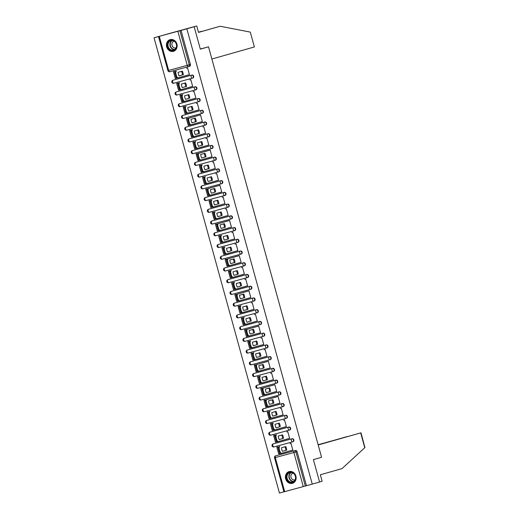 <?xml version="1.0" encoding="UTF-8"?>
<svg xmlns="http://www.w3.org/2000/svg" width="519" height="519" viewBox="0 0 519 519"><rect width="100%" height="100%" fill="white"/><g stroke="black" fill="none" stroke-linecap="round" stroke-linejoin="round"><path stroke-width="0.78" d="M192.38 78.168L192.763 78.058A1.557 1.362 -105.9 0 0 192.776 78.058A1.557 1.362 -105.9 0 0 191.933 75.054L191.53 75.164A1.557 1.362 74.1 0 1 192.367 78.168A1.557 1.362 74.1 0 1 192.361 78.174L173.787 83.241A1.557 0.766 74.7 0 1 173.781 83.241A1.557 0.766 74.7 0 1 172.639 81.944A1.557 0.766 74.7 0 1 172.957 80.231L191.53 75.164A1.557 0.766 74.7 0 0 191.206 76.877A1.557 0.766 -105.3 0 0 192.354 78.174A1.557 0.766 -105.3 0 1 192.354 78.174A1.557 1.557 0 0 0 192.367 78.168L173.781 83.241A1.557 1.557 0 0 1 171.867 82.151A1.557 1.557 0 0 1 172.944 80.231A1.557 1.362 74.1 0 1 172.957 80.231L191.933 75.054M195.611 89.897L195.994 89.793A1.557 1.362 -105.9 0 0 195.163 86.783L194.761 86.9A1.557 1.362 74.1 0 1 195.605 89.904A1.557 1.362 74.1 0 1 195.592 89.904A1.557 0.766 -105.3 0 1 195.585 89.91A1.557 0.766 -105.3 0 1 194.443 88.613A1.557 0.766 74.7 0 1 194.761 86.9L176.188 91.96A1.557 0.766 74.7 0 0 175.87 93.673A1.557 0.766 74.7 0 0 177.011 94.971A1.557 0.766 74.7 0 0 177.018 94.971L195.579 89.91M199.225 101.523A1.557 1.362 -105.9 0 0 199.238 101.523A1.557 1.362 -105.9 0 0 198.394 98.513L197.992 98.629A1.557 1.362 74.1 0 1 198.822 101.64L180.249 106.7A1.557 0.766 74.7 0 1 180.242 106.706A1.557 0.766 74.7 0 1 179.1 105.409A1.557 0.766 74.7 0 1 179.418 103.696L197.992 98.629A1.557 0.766 74.7 0 0 197.674 100.342A1.557 0.766 -105.3 0 0 198.816 101.64A1.557 0.766 -105.3 0 1 198.816 101.64A1.557 1.557 0 0 0 198.835 101.633L198.835 101.633M202.079 113.363L202.455 113.252A1.557 1.362 -105.9 0 0 201.625 110.249L201.223 110.359A1.557 1.362 74.1 0 1 202.066 113.369A1.557 1.362 74.1 0 1 202.053 113.369L183.479 118.436A1.557 0.766 74.7 0 0 183.479 118.436A1.557 0.766 74.7 0 1 182.331 117.138A1.557 0.766 74.7 0 1 182.649 115.426L201.223 110.359A1.557 0.766 74.7 0 0 200.905 112.072A1.557 0.766 -105.3 0 0 202.047 113.369A1.557 0.766 -105.3 0 1 202.047 113.369A1.557 1.557 0 0 0 202.066 113.369L183.473 118.436A1.557 1.557 0 0 1 181.559 117.346A1.557 1.557 0 0 1 182.636 115.432A1.557 1.362 74.1 0 1 182.649 115.426L201.625 110.249M205.686 124.988A1.557 1.362 -105.9 0 0 204.862 121.978L204.454 122.095A1.557 1.362 74.1 0 1 205.297 125.098A1.557 1.362 74.1 0 1 205.284 125.098A1.557 0.766 -105.3 0 1 205.277 125.105L186.71 130.165A1.557 0.766 74.7 0 0 186.71 130.165A1.557 0.766 74.7 0 1 185.562 128.874A1.557 0.766 74.7 0 1 185.88 127.161L204.454 122.095A1.557 0.766 74.7 0 0 204.136 123.807A1.557 0.766 -105.3 0 0 205.277 125.105A1.557 1.557 0 0 0 205.297 125.098L205.31 125.092M208.917 136.718A1.557 1.362 -105.9 0 0 208.093 133.707L207.684 133.824A1.557 1.362 74.1 0 1 208.515 136.834L189.941 141.901A1.557 0.766 74.7 0 1 188.793 140.604A1.557 0.766 74.7 0 1 189.111 138.891L207.684 133.824A1.557 0.766 74.7 0 0 207.366 135.537A1.557 0.766 -105.3 0 0 208.508 136.834A1.557 0.766 -105.3 0 1 208.508 136.834A1.557 1.557 0 0 0 208.528 136.828L208.528 136.828M211.771 148.557L212.148 148.453A1.557 1.362 -105.9 0 0 211.324 145.443L210.915 145.56A1.557 1.362 74.1 0 1 211.746 148.564L193.172 153.63A1.557 0.766 74.7 0 1 192.024 152.333A1.557 0.766 74.7 0 1 192.348 150.62L210.915 145.56A1.557 0.766 74.7 0 0 210.597 147.273A1.557 0.766 -105.3 0 0 211.746 148.564L211.746 148.564A1.557 1.557 0 0 0 211.758 148.564L193.172 153.63A1.557 1.557 0 0 1 191.258 152.547A1.557 1.557 0 0 1 192.335 150.627A1.557 1.362 74.1 0 1 192.348 150.62L211.324 145.443M215.385 160.183A1.557 1.362 -105.9 0 0 215.391 160.176A1.557 1.362 -105.9 0 0 214.555 157.173L214.152 157.289A1.557 1.362 74.1 0 1 214.976 160.3L196.403 165.36A1.557 0.766 74.7 0 0 196.403 165.36A1.557 0.766 74.7 0 1 195.254 164.069A1.557 0.766 74.7 0 1 195.579 162.356L214.152 157.289A1.557 0.766 74.7 0 0 213.828 159.002A1.557 0.766 -105.3 0 0 214.976 160.3L214.976 160.3A1.557 1.557 0 0 0 214.989 160.293L214.989 160.293M218.233 172.023L218.616 171.912A1.557 1.362 -105.9 0 0 218.629 171.912A1.557 1.362 -105.9 0 0 217.785 168.909L217.383 169.019A1.557 1.362 74.1 0 1 218.207 172.029L199.633 177.096A1.557 0.766 74.7 0 1 198.485 175.798A1.557 0.766 74.7 0 1 198.809 174.086L217.383 169.019A1.557 0.766 74.7 0 0 217.059 170.732A1.557 0.766 -105.3 0 0 218.207 172.029L218.207 172.029A1.557 1.557 0 0 0 218.22 172.029L199.633 177.096A1.557 1.557 0 0 1 197.72 176.006A1.557 1.557 0 0 1 198.796 174.092A1.557 1.362 74.1 0 1 198.809 174.086L217.785 168.909M221.86 183.642L221.847 183.648A1.557 1.362 -105.9 0 0 221.016 180.638L220.614 180.755A1.557 1.362 74.1 0 1 221.451 183.758A1.557 1.362 74.1 0 1 221.444 183.758A1.557 0.766 -105.3 0 1 221.438 183.765A1.557 0.766 -105.3 0 1 220.29 182.467A1.557 0.766 74.7 0 1 220.614 180.755L202.04 185.815A1.557 0.766 74.7 0 0 201.722 187.528A1.557 0.766 74.7 0 0 202.864 188.825A1.557 0.766 74.7 0 0 202.871 188.825L221.431 183.765M225.077 195.378A1.557 1.362 -105.9 0 0 225.09 195.378A1.557 1.362 -105.9 0 0 224.247 192.367L223.845 192.484A1.557 1.362 74.1 0 1 224.675 195.494L206.101 200.555A1.557 0.766 74.7 0 0 206.101 200.555A1.557 0.766 74.7 0 1 204.953 199.264A1.557 0.766 74.7 0 1 205.271 197.551L223.845 192.484A1.557 0.766 74.7 0 0 223.527 194.197A1.557 0.766 -105.3 0 0 224.669 195.494A1.557 0.766 -105.3 0 1 224.669 195.494A1.557 1.557 0 0 0 224.688 195.488L224.688 195.488M227.932 207.217L228.308 207.107A1.557 1.362 -105.9 0 0 228.321 207.107A1.557 1.362 -105.9 0 0 227.478 204.103L227.075 204.214A1.557 1.362 74.1 0 1 227.919 207.224A1.557 1.362 74.1 0 1 227.906 207.224A1.557 0.766 -105.3 0 1 227.899 207.224A1.557 0.766 -105.3 0 1 226.758 205.933A1.557 0.766 74.7 0 1 227.075 204.214L208.502 209.28A1.557 0.766 74.7 0 0 208.184 210.993A1.557 0.766 74.7 0 0 209.326 212.29A1.557 0.766 74.7 0 0 209.332 212.29L227.899 207.23M231.539 218.843A1.557 1.362 -105.9 0 0 230.708 215.833L230.306 215.949A1.557 1.362 74.1 0 1 231.137 218.96A1.557 0.766 -105.3 0 1 231.13 218.96L212.563 224.02A1.557 0.766 74.7 0 0 212.563 224.02A1.557 0.766 74.7 0 1 211.415 222.729A1.557 0.766 74.7 0 1 211.733 221.016L230.306 215.949A1.557 0.766 74.7 0 0 229.988 217.662A1.557 0.766 -105.3 0 0 231.13 218.96A1.557 1.557 0 0 0 231.15 218.953L231.539 218.843M234.77 230.572A1.557 1.362 -105.9 0 0 233.946 227.569L233.537 227.679A1.557 1.362 74.1 0 1 234.367 230.689L215.794 235.756A1.557 0.766 74.7 0 1 215.787 235.756A1.557 0.766 74.7 0 1 214.645 234.458A1.557 0.766 74.7 0 1 214.963 232.746L233.537 227.679A1.557 0.766 74.7 0 0 233.219 229.392A1.557 0.766 -105.3 0 0 234.361 230.689A1.557 0.766 -105.3 0 1 234.361 230.689A1.557 1.557 0 0 0 234.38 230.683L234.38 230.683M237.624 242.412L238 242.308A1.557 1.362 -105.9 0 0 237.177 239.298L236.768 239.415A1.557 1.362 74.1 0 1 237.598 242.418A1.557 0.766 -105.3 0 1 237.598 242.425L219.024 247.485A1.557 0.766 74.7 0 1 217.876 246.188A1.557 0.766 74.7 0 1 218.194 244.475L236.768 239.415A1.557 0.766 74.7 0 0 236.45 241.127A1.557 0.766 -105.3 0 0 237.598 242.425A1.557 1.557 0 0 0 237.611 242.418L238.013 242.302M241.231 254.038A1.557 1.362 -105.9 0 0 240.407 251.027L239.999 251.144A1.557 1.362 74.1 0 1 240.829 254.154L222.255 259.215A1.557 0.766 74.7 0 0 222.255 259.215A1.557 0.766 74.7 0 1 221.107 257.924A1.557 0.766 74.7 0 1 221.431 256.211L239.999 251.144A1.557 0.766 74.7 0 0 239.681 252.857A1.557 0.766 -105.3 0 0 240.829 254.154L240.829 254.154A1.557 1.557 0 0 0 240.842 254.148L240.842 254.148M244.086 265.877L244.468 265.767A1.557 1.362 -105.9 0 0 244.475 265.767A1.557 1.362 -105.9 0 0 243.638 262.763L243.236 262.874A1.557 1.362 74.1 0 1 244.06 265.884L225.486 270.95A1.557 0.766 74.7 0 1 224.338 269.653A1.557 0.766 74.7 0 1 224.662 267.94L243.236 262.874A1.557 0.766 74.7 0 0 242.911 264.586A1.557 0.766 -105.3 0 0 244.06 265.884L244.06 265.884A1.557 1.557 0 0 0 244.073 265.884L225.486 270.95A1.557 1.557 0 0 1 223.572 269.861A1.557 1.557 0 0 1 224.649 267.947A1.557 1.362 74.1 0 1 224.662 267.94L243.638 262.763M247.712 277.496L247.699 277.503A1.557 1.362 -105.9 0 0 246.869 274.493L246.467 274.609A1.557 1.362 74.1 0 1 247.291 277.613A1.557 0.766 -105.3 0 1 247.291 277.62A1.557 0.766 -105.3 0 1 246.142 276.322A1.557 0.766 74.7 0 1 246.467 274.609L227.893 279.676A1.557 0.766 74.7 0 0 227.569 281.389A1.557 0.766 74.7 0 0 228.717 282.68L247.284 277.62M250.93 289.232A1.557 1.362 -105.9 0 0 250.943 289.232A1.557 1.362 -105.9 0 0 250.1 286.222L249.697 286.339A1.557 1.362 74.1 0 1 250.534 289.343A1.557 1.362 74.1 0 1 250.528 289.349L231.954 294.416A1.557 0.766 74.7 0 0 231.954 294.416A1.557 0.766 74.7 0 1 230.806 293.118A1.557 0.766 74.7 0 1 231.124 291.406L249.697 286.339A1.557 0.766 74.7 0 0 249.373 288.051A1.557 0.766 -105.3 0 0 250.521 289.349A1.557 0.766 -105.3 0 1 250.521 289.349A1.557 1.557 0 0 0 250.534 289.343L250.534 289.343M253.778 301.072L254.161 300.968A1.557 1.362 -105.9 0 0 253.33 297.958L252.928 298.075A1.557 1.362 74.1 0 1 253.772 301.078A1.557 1.362 74.1 0 1 253.759 301.078L235.185 306.145A1.557 0.766 74.7 0 0 235.185 306.145A1.557 0.766 74.7 0 1 234.037 304.848A1.557 0.766 74.7 0 1 234.354 303.135L252.928 298.075A1.557 0.766 74.7 0 0 252.61 299.787A1.557 0.766 -105.3 0 0 253.752 301.078A1.557 0.766 -105.3 0 1 253.752 301.078A1.557 1.557 0 0 0 253.772 301.078L235.178 306.145A1.557 1.557 0 0 1 233.265 305.062A1.557 1.557 0 0 1 234.341 303.141A1.557 1.362 74.1 0 1 234.354 303.135L253.33 297.958M257.392 312.698A1.557 1.362 -105.9 0 0 256.561 309.687L256.159 309.804A1.557 1.362 74.1 0 1 256.989 312.814A1.557 0.766 -105.3 0 1 256.983 312.814L238.416 317.875A1.557 0.766 74.7 0 0 238.416 317.875A1.557 0.766 74.7 0 1 237.267 316.584A1.557 0.766 74.7 0 1 237.585 314.871L256.159 309.804A1.557 0.766 74.7 0 0 255.841 311.517A1.557 0.766 -105.3 0 0 256.983 312.814A1.557 1.557 0 0 0 257.002 312.808L257.002 312.808M260.622 324.427A1.557 1.362 -105.9 0 0 259.792 321.423L259.39 321.533A1.557 1.362 74.1 0 1 260.233 324.544A1.557 1.362 74.1 0 1 260.22 324.544L241.646 329.61A1.557 0.766 74.7 0 1 241.64 329.61A1.557 0.766 74.7 0 1 240.498 328.313A1.557 0.766 74.7 0 1 240.816 326.6L259.39 321.533A1.557 0.766 74.7 0 0 259.072 323.246A1.557 0.766 -105.3 0 0 260.214 324.544A1.557 0.766 -105.3 0 1 260.214 324.544A1.557 1.557 0 0 0 260.233 324.544L260.233 324.544M263.477 336.267L263.853 336.163A1.557 1.362 -105.9 0 0 263.029 333.153L262.62 333.269A1.557 1.362 74.1 0 1 263.464 336.273A1.557 1.362 74.1 0 1 263.451 336.273L244.877 341.34A1.557 0.766 74.7 0 0 244.877 341.34A1.557 0.766 74.7 0 1 243.729 340.042A1.557 0.766 74.7 0 1 244.047 338.33L262.62 333.269A1.557 0.766 74.7 0 0 262.303 334.982A1.557 0.766 -105.3 0 0 263.444 336.28A1.557 0.766 -105.3 0 1 263.444 336.28A1.557 1.557 0 0 0 263.464 336.273L244.871 341.34A1.557 1.557 0 0 1 242.963 340.256A1.557 1.557 0 0 1 244.034 338.336A1.557 1.362 74.1 0 1 244.047 338.33L263.029 333.153M267.084 347.892A1.557 1.362 -105.9 0 0 266.26 344.882L265.851 344.999A1.557 1.362 74.1 0 1 266.682 348.009L248.108 353.069A1.557 0.766 74.7 0 0 248.108 353.069A1.557 0.766 74.7 0 1 246.96 351.778A1.557 0.766 74.7 0 1 247.278 350.066L265.851 344.999A1.557 0.766 74.7 0 0 265.533 346.711A1.557 0.766 -105.3 0 0 266.682 348.009L266.682 348.009A1.557 1.557 0 0 0 266.695 348.002L266.695 348.002M269.938 359.732L270.315 359.622A1.557 1.362 -105.9 0 0 269.491 356.618L269.082 356.728A1.557 1.362 74.1 0 1 269.912 359.738L251.339 364.805A1.557 0.766 74.7 0 1 250.19 363.508A1.557 0.766 74.7 0 1 250.515 361.795L269.082 356.728A1.557 0.766 74.7 0 0 268.764 358.447A1.557 0.766 -105.3 0 0 269.912 359.738L269.912 359.738A1.557 1.557 0 0 0 269.925 359.738L251.339 364.805A1.557 1.557 0 0 1 249.425 363.722A1.557 1.557 0 0 1 250.502 361.801A1.557 1.362 74.1 0 1 250.515 361.795L269.491 356.618M273.558 371.351L273.552 371.357A1.557 1.362 -105.9 0 0 273.558 371.351A1.557 1.362 -105.9 0 0 272.722 368.347L272.319 368.464A1.557 1.362 74.1 0 1 273.143 371.474L273.143 371.474A1.557 0.766 -105.3 0 1 271.995 370.177A1.557 0.766 74.7 0 1 272.319 368.464L253.746 373.531A1.557 0.766 74.7 0 0 253.421 375.243A1.557 0.766 74.7 0 0 254.57 376.535L273.137 371.474M276.783 383.087A1.557 1.362 -105.9 0 0 276.796 383.087A1.557 1.362 -105.9 0 0 275.952 380.083L275.55 380.193A1.557 1.362 74.1 0 1 276.374 383.204L257.8 388.27A1.557 0.766 74.7 0 1 256.652 386.973A1.557 0.766 74.7 0 1 256.976 385.26L275.55 380.193A1.557 0.766 74.7 0 0 275.226 381.906A1.557 0.766 -105.3 0 0 276.374 383.204L276.374 383.204A1.557 1.557 0 0 0 276.387 383.197L276.387 383.197M279.631 394.927L280.013 394.823A1.557 1.362 -105.9 0 0 279.183 391.813L278.781 391.929A1.557 1.362 74.1 0 1 279.618 394.933A1.557 1.362 74.1 0 1 279.611 394.933L261.038 400A1.557 0.766 74.7 0 0 261.038 400A1.557 0.766 74.7 0 1 259.889 398.702A1.557 0.766 74.7 0 1 260.207 396.99L278.781 391.929A1.557 0.766 74.7 0 0 278.456 393.642A1.557 0.766 -105.3 0 0 279.605 394.94A1.557 0.766 -105.3 0 1 279.605 394.94A1.557 1.557 0 0 0 279.618 394.933L261.031 400A1.557 1.557 0 0 1 259.117 398.916A1.557 1.557 0 0 1 260.194 396.996A1.557 1.362 74.1 0 1 260.207 396.99L279.183 391.813M283.244 406.552A1.557 1.362 -105.9 0 0 282.414 403.542L282.012 403.659A1.557 1.362 74.1 0 1 282.842 406.669A1.557 0.766 -105.3 0 1 282.836 406.669L264.268 411.729A1.557 0.766 74.7 0 0 264.268 411.729A1.557 0.766 74.7 0 1 263.12 410.438A1.557 0.766 74.7 0 1 263.438 408.725L282.012 403.659A1.557 0.766 74.7 0 0 281.694 405.371A1.557 0.766 -105.3 0 0 282.836 406.669A1.557 1.557 0 0 0 282.855 406.662L282.855 406.662M286.475 418.282A1.557 1.362 -105.9 0 0 285.645 415.278L285.242 415.388A1.557 1.362 74.1 0 1 286.086 418.398A1.557 1.362 74.1 0 1 286.073 418.398L267.499 423.465A1.557 0.766 74.7 0 1 267.493 423.465A1.557 0.766 74.7 0 1 266.351 422.168A1.557 0.766 74.7 0 1 266.669 420.455L285.242 415.388A1.557 0.766 74.7 0 0 284.925 417.101A1.557 0.766 -105.3 0 0 286.066 418.398A1.557 0.766 -105.3 0 1 286.066 418.398A1.557 1.557 0 0 0 286.086 418.398L286.099 418.392M289.33 430.121L289.706 430.017A1.557 1.362 -105.9 0 0 288.875 427.007L288.473 427.124A1.557 1.362 74.1 0 1 289.317 430.128A1.557 1.362 74.1 0 1 289.304 430.128L270.73 435.194A1.557 0.766 74.7 0 0 270.73 435.194A1.557 0.766 74.7 0 1 269.582 433.903A1.557 0.766 74.7 0 1 269.899 432.184L288.473 427.124A1.557 0.766 74.7 0 0 288.155 428.837A1.557 0.766 -105.3 0 0 289.297 430.134A1.557 0.766 -105.3 0 1 289.297 430.134A1.557 1.557 0 0 0 289.317 430.128L270.723 435.194A1.557 1.557 0 0 1 268.81 434.111A1.557 1.557 0 0 1 269.886 432.191A1.557 1.362 74.1 0 1 269.899 432.184L288.875 427.007M292.937 441.747A1.557 1.362 -105.9 0 0 292.113 438.737L291.704 438.853A1.557 1.362 74.1 0 1 292.534 441.864L273.961 446.93A1.557 0.766 74.7 0 0 273.961 446.93A1.557 0.766 74.7 0 1 272.812 445.633A1.557 0.766 74.7 0 1 273.13 443.92L291.704 438.853A1.557 0.766 74.7 0 0 291.386 440.566A1.557 0.766 -105.3 0 0 292.528 441.864A1.557 0.766 -105.3 0 1 292.528 441.864A1.557 1.557 0 0 0 292.547 441.857L292.547 441.857M285.651 478.849A6.085 5.307 -105.9 0 0 292.431 483.306A6.085 5.307 -105.9 0 0 295.888 476.053A6.085 5.307 -105.9 0 0 289.102 471.596A6.085 5.307 -105.9 0 0 285.651 478.849M166.664 46.872A6.085 5.307 -105.9 0 0 173.45 51.329A6.085 5.307 -105.9 0 0 176.901 44.083A6.085 5.307 -105.9 0 0 170.122 39.626A6.085 5.307 -105.9 0 0 166.664 46.872M194.158 26.735L200.334 49.149L208.521 46.82L321.585 457.284L313.392 459.613L319.568 482.028L312.263 484.104L186.853 28.811L194.158 26.735L154.039 37.764L279.443 493.05L283.919 491.83M154.039 37.764L179.905 30.718L189.292 64.791A1.557 1.362 74.1 0 1 188.403 66.646L169.817 71.713A1.557 0.766 74.7 0 0 169.817 71.713L188.391 66.653A1.557 1.362 74.1 0 1 188.391 66.653L188.391 66.653A1.557 1.557 0 0 0 188.403 66.646A1.557 0.766 74.7 0 1 187.242 65.355L177.861 31.289M186.853 28.811L179.905 30.718M276.757 455.539L275.615 455.864A1.557 1.362 74.1 0 1 275.628 455.857L276.77 455.539A1.557 1.362 74.1 0 1 276.77 455.539A1.557 1.362 74.1 0 1 276.757 455.539L294.202 450.797A1.557 1.362 74.1 0 1 295.927 451.939L305.315 486.011L303.265 486.575L283.925 491.843L274.538 457.777L275.31 457.57L284.691 491.642M305.315 486.011L312.263 484.104M291.847 450.343L292.839 450.09L290.977 443.336L290.004 443.641M278.32 448.624L277.853 446.911L276.867 447.183L278.729 453.95L279.709 453.671L279.319 452.237M275.089 436.888L274.616 435.182L273.636 435.447L275.498 442.22L276.478 441.941M275.498 442.22L276.484 441.948L276.082 440.501M288.616 438.613L289.608 438.36L287.747 431.6L286.773 431.912M288.622 438.639L289.608 438.373M271.859 425.158L271.385 423.452L270.405 423.718L272.267 430.485L273.247 430.206L272.851 428.772M272.267 430.485L273.254 430.219M285.385 426.878L286.378 426.631M285.392 426.91L286.378 426.637L284.516 419.871L283.536 420.176M268.628 413.422L268.154 411.716L267.168 411.989L269.037 418.755L270.016 418.476L269.621 417.042M269.037 418.755L270.023 418.489M282.154 415.148L283.14 414.895L281.279 408.142L280.305 408.447M282.161 415.174L283.147 414.908M265.397 401.693L264.924 399.987L263.937 400.253L265.806 407.026L266.785 406.747M265.806 407.026L266.785 406.753L266.39 405.307M278.924 403.419L279.91 403.166L278.048 396.406L277.075 396.711M278.93 403.445L279.916 403.172M262.16 389.964L261.693 388.251L260.707 388.523L262.575 395.29L263.555 395.011L263.159 393.577M262.575 395.29L263.555 395.024M275.693 391.683L276.679 391.43M275.699 391.709L276.685 391.443L274.817 384.676L273.844 384.981M258.929 378.228L258.462 376.522L257.476 376.788L259.338 383.56L260.324 383.281L259.928 381.848M259.338 383.56L260.324 383.288M272.462 379.953L273.448 379.7L271.586 372.94L270.613 373.252M272.469 379.979L273.455 379.713M255.698 366.498L255.231 364.792L254.245 365.058L256.107 371.825L257.093 371.546M256.107 371.825L257.093 371.559L256.697 370.112M269.225 368.218L270.217 367.971L268.355 361.211L267.382 361.516M269.238 368.25L270.217 367.977M252.468 354.762L252 353.056L251.014 353.329L252.876 360.095L253.862 359.816L253.467 358.382M252.876 360.095L253.862 359.829M265.994 356.488L266.987 356.235M266.007 356.514L266.987 356.248L265.125 349.482L264.152 349.787M249.237 343.033L248.77 341.327L247.784 341.593L249.645 348.366L250.625 348.087M249.645 348.366L250.632 348.093L250.236 346.647M262.763 344.759L263.756 344.506L261.894 337.746L260.921 338.051M262.77 344.785L263.756 344.519M246.006 331.304L245.532 329.597L244.553 329.863L246.415 336.63L247.394 336.351M246.415 336.63L247.401 336.364L246.999 334.917M259.532 333.023L260.525 332.776L258.663 326.016L257.69 326.321M259.539 333.055L260.525 332.783M242.775 319.568L242.302 317.862L241.322 318.134L243.184 324.9L244.164 324.622L243.768 323.188M243.184 324.9L244.17 324.628M256.302 321.293L257.294 321.04M256.308 321.319L257.294 321.053L255.432 314.28L254.453 314.592M239.544 307.838L239.071 306.132L238.085 306.398L239.953 313.165L240.933 312.886L240.537 311.452M239.953 313.165L240.939 312.899M253.071 309.558L254.057 309.311L252.195 302.551L251.222 302.856M253.077 309.59L254.063 309.318M236.314 296.109L235.84 294.396L234.854 294.669L236.722 301.435L237.702 301.156M236.722 301.435L237.702 301.169L237.306 299.723M250.833 297.588L249.847 297.854L250.826 297.575L248.964 290.822L247.991 291.127M233.076 284.373L232.609 282.667L231.623 282.933L233.492 289.706L234.471 289.427L234.075 287.987M233.492 289.706L234.471 289.433M246.609 286.099L247.595 285.846M246.616 286.125L247.602 285.859L245.734 279.086L244.76 279.397M229.846 272.644L229.379 270.937L228.392 271.203L230.254 277.97L231.24 277.691L230.845 276.257M230.254 277.97L231.24 277.704M243.379 274.363L244.365 274.116M243.385 274.395L244.371 274.123L242.503 267.356L241.53 267.661M226.615 260.908L226.148 259.202L225.162 259.474L227.024 266.241L228.01 265.962M227.024 266.241L228.01 265.975L227.614 264.528M240.141 262.633L241.134 262.38L239.272 255.627L238.299 255.932M240.154 262.659L241.134 262.393M223.384 249.178L222.917 247.472L221.931 247.738L223.793 254.511L224.779 254.232L224.383 252.792M223.793 254.511L224.779 254.239M236.911 250.904L237.903 250.651L236.041 243.891L235.068 244.196M236.924 250.93L237.903 250.658M220.153 237.449L219.686 235.736L218.7 236.009L220.562 242.775L221.542 242.496L221.146 241.063M220.562 242.775L221.548 242.509M233.68 239.168L234.672 238.915M233.686 239.194L234.672 238.928L232.81 232.162L231.837 232.467M216.923 225.713L216.449 224.007L215.469 224.273L217.331 231.046L218.311 230.767L217.915 229.333M217.331 231.046L218.317 230.773M230.449 227.439L231.442 227.186L229.58 220.426L228.607 220.737M230.455 227.465L231.442 227.199M213.692 213.984L213.218 212.277L212.239 212.543L214.1 219.31L215.08 219.031M214.1 219.31L215.087 219.044L214.684 217.597M227.218 215.703L228.211 215.456L226.349 208.696L225.369 209.001M227.225 215.735L228.211 215.463M210.461 202.248L209.987 200.542L209.001 200.814L210.87 207.581L211.849 207.302L211.454 205.868M210.87 207.581L211.856 207.315M223.987 203.973L224.974 203.72M223.994 203.999L224.98 203.733L223.112 196.967L222.138 197.272M207.23 190.518L206.757 188.812L205.771 189.078L207.639 195.851L208.619 195.572L208.223 194.132M207.639 195.851L208.619 195.579M221.749 192.004L220.763 192.27L221.743 191.991L219.881 185.231L218.908 185.536M203.993 178.789L203.526 177.083L202.54 177.349L204.408 184.115L205.388 183.836M204.408 184.115L205.388 183.849L204.992 182.403M217.526 180.508L218.512 180.262M217.532 180.541L218.518 180.268L216.65 173.502L215.677 173.807M200.762 167.053L200.295 165.347L199.309 165.619L201.171 172.386L202.157 172.107L201.761 170.673M201.171 172.386L202.157 172.113M214.295 168.779L204.084 171.679A2.342 1.148 74.7 0 1 204.077 171.679L203.227 171.912A2.342 1.148 -105.3 0 1 203.221 171.912A2.342 1.148 -105.3 0 1 201.508 169.973L200.905 167.786A2.342 1.148 -105.3 0 1 201.385 165.217L202.241 164.984A2.342 1.148 74.7 0 0 201.755 167.553L202.358 169.739A2.342 1.148 74.7 0 0 204.077 171.679L203.221 171.912M214.302 168.805L215.288 168.539L213.419 161.766L212.446 162.077M197.531 155.324L197.064 153.618L196.078 153.883L197.94 160.65L198.926 160.371L198.53 158.937M197.94 160.65L198.926 160.384M211.058 157.043L212.05 156.796L210.189 150.036L209.215 150.341M211.071 157.075L212.05 156.803M194.301 143.594L193.834 141.882L192.847 142.154L194.709 148.921L195.695 148.642M194.709 148.921L195.695 148.655L195.3 147.208M207.827 145.314L208.82 145.061L206.958 138.307L205.985 138.612M207.84 145.339L208.82 145.073M191.07 131.858L190.603 130.152L189.617 130.418L191.479 137.191L192.458 136.912L192.062 135.472M191.479 137.191L192.465 136.919M204.596 133.584L194.385 136.484A2.342 1.148 74.7 0 1 194.378 136.484L193.535 136.718A2.342 1.148 -105.3 0 1 193.529 136.718A2.342 1.148 -105.3 0 1 191.809 134.771L191.213 132.592A2.342 1.148 -105.3 0 1 191.693 130.022L192.543 129.789A2.342 1.148 74.7 0 0 192.062 132.358L192.666 134.544A2.342 1.148 74.7 0 0 194.378 136.484L193.529 136.718M204.603 133.61L205.589 133.344L203.727 126.571L202.754 126.883M187.839 120.129L187.365 118.423L186.386 118.689L188.248 125.455L189.227 125.176L188.832 123.743M188.248 125.455L189.234 125.189M201.366 121.848L202.358 121.602L200.496 114.842L199.523 115.147M201.372 121.881L202.358 121.608M184.608 108.393L184.135 106.687L183.155 106.959L185.017 113.726L185.997 113.447M185.017 113.726L186.003 113.46L185.601 112.013M198.135 110.119L199.121 109.866L197.265 103.112L196.286 103.417M198.141 110.145L199.127 109.879M181.378 96.664L180.904 94.958L179.918 95.224L181.786 101.996L182.766 101.718M181.786 101.996L182.772 101.724L182.37 100.277M194.904 98.389L184.693 101.289A2.342 1.148 74.7 0 0 184.693 101.289L183.836 101.523A2.342 1.148 -105.3 0 1 182.117 99.577L181.514 97.397A2.342 1.148 -105.3 0 1 181.994 94.828L182.85 94.594A2.342 1.148 74.7 0 0 182.37 97.163L182.967 99.343A2.342 1.148 74.7 0 0 184.686 101.289M194.91 98.415L195.897 98.143L194.028 91.376L193.055 91.681M178.147 84.934L177.673 83.222L176.687 83.494L178.555 90.261L179.535 89.982L179.139 88.548M178.555 90.261L179.535 89.995M191.673 86.654L192.659 86.401M191.68 86.679L192.666 86.413L190.797 79.647L189.824 79.952M174.909 73.198L174.442 71.492L173.456 71.758L175.325 78.531L176.304 78.252M175.325 78.531L176.304 78.259L175.909 76.818M188.442 74.924L189.429 74.671L187.567 67.911L186.593 68.223M188.449 74.95L189.435 74.684M176.564 91.857A1.557 1.362 -105.9 0 1 176.577 91.85A1.557 1.362 -105.9 0 0 176.577 91.85L195.163 86.783M179.821 103.579L179.808 103.586A1.557 1.362 -105.9 0 0 179.801 103.586A1.557 1.362 -105.9 0 1 179.821 103.579L198.394 98.513M186.263 127.051A1.557 1.362 -105.9 0 1 186.276 127.045A1.557 1.362 -105.9 0 0 186.276 127.045L204.862 121.978M189.519 138.774L189.506 138.781A1.557 1.362 -105.9 0 0 189.493 138.781A1.557 1.362 -105.9 0 1 189.519 138.774L208.093 133.707M195.981 162.239L195.968 162.239A1.557 1.362 -105.9 0 0 195.955 162.246A1.557 1.362 -105.9 0 1 195.981 162.239L214.555 157.173M202.416 185.711A1.557 1.362 -105.9 0 1 202.429 185.705A1.557 1.362 -105.9 0 0 202.429 185.705L221.016 180.638M205.673 197.434L205.66 197.441A1.557 1.362 -105.9 0 0 205.647 197.441A1.557 1.362 -105.9 0 1 205.673 197.434L224.247 192.367M208.885 209.176A1.557 1.362 -105.9 0 1 208.891 209.17A1.557 1.362 -105.9 0 0 208.891 209.17L227.478 204.103M212.115 220.906A1.557 1.362 -105.9 0 1 212.128 220.899A1.557 1.362 -105.9 0 0 212.128 220.899L230.708 215.833M215.372 232.629L215.359 232.635A1.557 1.362 -105.9 0 0 215.346 232.635A1.557 1.362 -105.9 0 1 215.372 232.629L233.946 227.569M218.577 244.371A1.557 1.362 -105.9 0 1 218.59 244.365A1.557 1.362 -105.9 0 0 218.59 244.365L237.177 239.298M221.834 256.094L221.821 256.101A1.557 1.362 -105.9 0 0 221.808 256.101A1.557 1.362 -105.9 0 1 221.834 256.094L240.407 251.027M228.269 279.566A1.557 1.362 -105.9 0 1 228.282 279.559A1.557 1.362 -105.9 0 0 228.282 279.559L246.869 274.493M231.526 291.289L231.513 291.295A1.557 1.362 -105.9 0 0 231.5 291.295A1.557 1.362 -105.9 0 1 231.526 291.289L250.1 286.222M237.968 314.761A1.557 1.362 -105.9 0 1 237.974 314.754A1.557 1.362 -105.9 0 1 237.987 314.754L256.561 309.687M241.212 326.49L240.803 326.607A1.557 1.362 74.1 0 1 240.816 326.6L241.218 326.483A1.557 1.362 -105.9 0 0 241.199 326.49A1.557 1.362 -105.9 0 0 241.212 326.49L259.792 321.423M247.686 349.949L247.673 349.955A1.557 1.362 -105.9 0 0 247.66 349.955A1.557 1.362 -105.9 0 1 247.686 349.949L266.26 344.882M254.122 373.421A1.557 1.362 -105.9 0 1 254.135 373.414A1.557 1.362 -105.9 0 0 254.135 373.414L272.722 368.347M257.379 385.143L257.366 385.15A1.557 1.362 -105.9 0 0 257.353 385.15A1.557 1.362 -105.9 0 1 257.379 385.143L275.952 380.083M263.84 408.609L263.827 408.615A1.557 1.362 -105.9 0 0 263.821 408.615A1.557 1.362 -105.9 0 1 263.84 408.609L282.414 403.542M267.071 420.338L267.058 420.345A1.557 1.362 -105.9 0 0 267.051 420.345A1.557 1.362 -105.9 0 1 267.071 420.338L285.645 415.278M273.539 443.803L273.526 443.81A1.557 1.362 -105.9 0 0 273.513 443.81A1.557 1.362 -105.9 0 1 273.539 443.803L292.113 438.737M200.308 49.058L208.521 46.82M278.729 453.95L279.715 453.684M291.853 450.369L292.839 450.103M173.359 80.114A1.557 1.362 -105.9 0 0 173.346 80.121A1.557 1.362 -105.9 0 0 173.333 80.121L172.944 80.231M183.051 115.309A1.557 1.362 -105.9 0 0 183.045 115.315A1.557 1.362 -105.9 0 0 183.032 115.315L182.636 115.432M192.335 150.627L192.737 150.51A1.557 1.362 -105.9 0 0 192.737 150.51A1.557 1.362 -105.9 0 0 192.724 150.516M199.212 173.969A1.557 1.362 -105.9 0 0 199.199 173.975A1.557 1.362 -105.9 0 0 199.186 173.975L198.796 174.092M225.064 267.823A1.557 1.362 -105.9 0 0 225.051 267.83A1.557 1.362 -105.9 0 0 225.038 267.83L224.649 267.947M234.341 303.141L234.744 303.025A1.557 1.362 -105.9 0 0 234.744 303.025A1.557 1.362 -105.9 0 0 234.731 303.031M244.034 338.336L244.443 338.219A1.557 1.362 -105.9 0 0 244.443 338.219A1.557 1.362 -105.9 0 0 244.43 338.226M250.917 361.678A1.557 1.362 -105.9 0 0 250.891 361.691L250.502 361.801M260.194 396.996L260.596 396.879A1.557 1.362 -105.9 0 0 260.596 396.879A1.557 1.362 -105.9 0 0 260.583 396.886M269.886 432.191L270.295 432.074A1.557 1.362 -105.9 0 0 270.295 432.074A1.557 1.362 -105.9 0 0 270.282 432.08M181.047 30.4L190.428 64.466A1.557 1.362 74.1 0 1 189.532 66.328L188.416 66.646M306.45 485.687L297.069 451.621A1.557 1.362 -105.9 0 0 295.343 450.473M284.905 446.801A4.879 2.387 -105.3 0 1 285.872 450.33L282.466 451.296A4.879 2.387 -105.3 0 1 281.499 447.767L285.755 446.561A4.879 2.387 -105.3 0 1 286.728 450.096L282.472 451.303M280.785 453.476A2.342 1.148 -105.3 0 1 280.779 453.483A2.342 1.148 -105.3 0 1 279.06 451.536L278.463 449.357A2.342 1.148 -105.3 0 1 278.943 446.788L279.793 446.554A2.342 1.148 74.7 0 0 279.313 449.123L279.916 451.303A2.342 1.148 74.7 0 0 281.629 453.249A2.342 1.148 74.7 0 0 281.635 453.243L292.833 450.064M286.728 450.096L285.872 450.33M281.674 435.071A4.879 2.387 -105.3 0 1 282.641 438.594L279.235 439.567M278.392 441.513L277.555 441.747A2.342 1.148 -105.3 0 1 277.548 441.747A2.342 1.148 -105.3 0 1 275.829 439.801L275.232 437.621A2.342 1.148 -105.3 0 1 275.712 435.052L276.562 434.818A2.342 1.148 74.7 0 0 276.082 437.387L276.685 439.574A2.342 1.148 74.7 0 0 278.398 441.513A2.342 1.148 74.7 0 0 278.405 441.513L277.548 441.747M283.497 438.367A4.879 2.387 -105.3 0 0 282.524 434.831L278.268 436.038A4.879 2.387 -105.3 0 0 279.241 439.574L282.641 438.594M289.596 438.334L278.405 441.513M278.444 423.342A4.879 2.387 -105.3 0 1 279.41 426.865L276.004 427.831M274.324 430.011A2.342 1.148 -105.3 0 1 274.317 430.017A2.342 1.148 -105.3 0 1 272.598 428.071L271.995 425.891A2.342 1.148 -105.3 0 1 272.475 423.322L273.331 423.089A2.342 1.148 74.7 0 0 272.851 425.658L273.455 427.838A2.342 1.148 74.7 0 0 275.167 429.784A2.342 1.148 74.7 0 0 275.174 429.784L286.365 426.599M280.26 426.631A4.879 2.387 -105.3 0 0 279.287 423.095L275.038 424.308A4.879 2.387 -105.3 0 0 276.011 427.844L279.41 426.865M318.192 444.971L360.971 432.814L318.166 444.88M360.971 432.814L364.941 447.547L342.015 468.612L320.346 474.768L322.13 481.236L319.555 481.969M347.114 436.648L318.128 444.731M347.101 436.602L318.153 444.828M313.398 459.633L314.572 459.283M250.288 32.1L254.375 46.944L250.288 32.1L220.166 26.261L198.505 32.418L196.72 25.95L166.495 34.28L196.72 25.95M198.492 32.379L220.166 26.261M198.44 32.184L201.528 31.341L198.446 32.217M201.885 31.412L201.528 31.341M211.882 59.023L254.375 46.944M200.295 49.02L203.37 48.228M292.463 482.443A5.268 4.593 74.1 0 1 286.631 478.576A5.268 4.593 74.1 0 1 289.667 472.29A5.268 4.593 74.1 0 1 295.493 476.163A5.268 4.593 74.1 0 1 292.463 482.443M289.952 472.614A4.879 4.249 -105.9 0 0 289.913 472.627A4.879 4.249 -105.9 0 0 287.15 478.453A4.879 4.249 -105.9 0 0 292.541 482.015A4.879 4.249 -105.9 0 0 292.58 482.008A4.879 4.249 -105.9 0 0 295.343 476.176A4.879 4.249 -105.9 0 0 289.952 472.614M293.177 473.166A3.471 3.03 -105.9 0 0 293.008 473.205A3.471 3.03 -105.9 0 0 292.976 473.218A3.471 3.03 -105.9 0 0 291.01 477.363A3.471 3.03 -105.9 0 0 294.85 479.9A3.471 3.03 -105.9 0 0 294.876 479.893A3.471 3.03 -105.9 0 0 295.071 479.828M289.836 471.453A6.046 5.274 -105.9 0 0 289.459 471.537A6.046 5.274 -105.9 0 0 289.407 471.55A6.046 5.274 -105.9 0 0 285.982 478.784A6.046 5.274 -105.9 0 0 292.671 483.195A6.046 5.274 -105.9 0 0 292.716 483.183A6.046 5.274 -105.9 0 0 293.131 483.046M173.476 50.473A5.268 4.593 74.1 0 1 167.65 46.6A5.268 4.593 74.1 0 1 170.68 40.32A5.268 4.593 74.1 0 1 176.505 44.186A5.268 4.593 74.1 0 1 173.476 50.473M170.965 40.644A4.879 4.249 -105.9 0 0 170.926 40.651A4.879 4.249 -105.9 0 0 168.162 46.483A4.879 4.249 -105.9 0 0 173.554 50.045A4.879 4.249 -105.9 0 0 173.593 50.032A4.879 4.249 -105.9 0 0 176.356 44.199A4.879 4.249 -105.9 0 0 170.965 40.644M174.189 41.189A3.471 3.03 -105.9 0 0 174.021 41.235A3.471 3.03 -105.9 0 0 173.995 41.241A3.471 3.03 -105.9 0 0 172.023 45.393A3.471 3.03 -105.9 0 0 175.863 47.923A3.471 3.03 -105.9 0 0 175.889 47.917A3.471 3.03 -105.9 0 0 176.084 47.852M170.848 39.476A6.046 5.274 -105.9 0 0 170.472 39.567A6.046 5.274 -105.9 0 0 170.427 39.58A6.046 5.274 -105.9 0 0 167.001 46.807A6.046 5.274 -105.9 0 0 173.683 51.219A6.046 5.274 -105.9 0 0 173.729 51.206A6.046 5.274 -105.9 0 0 174.144 51.07M275.206 411.606A4.879 2.387 -105.3 0 1 276.179 415.135L272.773 416.102A4.879 2.387 -105.3 0 1 271.807 412.573L276.056 411.366A4.879 2.387 -105.3 0 1 277.029 414.902L272.78 416.108M271.087 418.282L271.093 418.282A2.342 1.148 -105.3 0 1 271.087 418.282A2.342 1.148 -105.3 0 1 269.367 416.342L268.764 414.156A2.342 1.148 -105.3 0 1 269.244 411.586L270.101 411.359A2.342 1.148 74.7 0 0 269.621 413.928L270.217 416.108A2.342 1.148 74.7 0 0 271.937 418.048A2.342 1.148 74.7 0 0 271.943 418.048L283.134 414.869M277.029 414.902L276.179 415.135M271.975 399.877A4.879 2.387 -105.3 0 1 272.949 403.399L269.543 404.366A4.879 2.387 -105.3 0 1 268.576 400.843L272.825 399.636A4.879 2.387 -105.3 0 1 273.798 403.166L269.549 404.379M278.061 396.445L266.87 399.624A2.342 1.148 74.7 0 0 266.39 402.193L266.987 404.372A2.342 1.148 74.7 0 0 268.706 406.319L267.856 406.552A2.342 1.148 -105.3 0 1 266.137 404.606L265.533 402.426A2.342 1.148 -105.3 0 1 266.013 399.857L278.061 396.432M279.903 403.14L268.712 406.319A2.342 1.148 74.7 0 0 268.712 406.319L267.856 406.552M273.798 403.166L272.949 403.399M268.745 388.141A4.879 2.387 -105.3 0 1 269.718 391.67L266.312 392.636M274.83 384.709L263.639 387.894A2.342 1.148 74.7 0 0 263.159 390.463L263.756 392.643A2.342 1.148 74.7 0 0 265.475 394.589L264.625 394.816A2.342 1.148 -105.3 0 1 264.619 394.823A2.342 1.148 -105.3 0 1 262.906 392.877L262.303 390.697A2.342 1.148 -105.3 0 1 262.783 388.128L274.823 384.702M270.568 391.436A4.879 2.387 -105.3 0 0 269.595 387.901L265.339 389.114A4.879 2.387 -105.3 0 0 266.318 392.643L269.718 391.67M264.619 394.823L265.475 394.589A2.342 1.148 74.7 0 0 265.481 394.583L276.672 391.404M265.514 376.411A4.879 2.387 -105.3 0 1 266.487 379.94L263.081 380.907A4.879 2.387 -105.3 0 1 262.108 377.378L266.364 376.171A4.879 2.387 -105.3 0 1 267.337 379.707L263.081 380.914M261.394 383.087A2.342 1.148 -105.3 0 1 261.388 383.087A2.342 1.148 -105.3 0 1 259.675 381.141L259.072 378.961A2.342 1.148 -105.3 0 1 259.552 376.392L260.408 376.158A2.342 1.148 74.7 0 0 259.922 378.727L260.525 380.914A2.342 1.148 74.7 0 0 262.244 382.853A2.342 1.148 74.7 0 0 262.251 382.853L261.388 383.087L262.238 382.86M273.442 379.674L262.251 382.853M267.337 379.707L266.487 379.94M262.283 364.682A4.879 2.387 -105.3 0 1 263.25 368.205L259.85 369.171A4.879 2.387 -105.3 0 1 258.877 365.648L263.133 364.435A4.879 2.387 -105.3 0 1 264.106 367.971L259.85 369.184M268.368 361.25L257.171 364.429A2.342 1.148 74.7 0 0 256.691 366.998L257.294 369.178A2.342 1.148 74.7 0 0 259.013 371.124L258.164 371.357A2.342 1.148 -105.3 0 1 258.157 371.357A2.342 1.148 -105.3 0 1 256.438 369.411L255.841 367.231A2.342 1.148 -105.3 0 1 256.321 364.662L268.362 361.237M270.211 367.939L259.02 371.124A2.342 1.148 74.7 0 0 259.02 371.124L258.157 371.357M264.106 367.971L263.25 368.205M259.052 352.946A4.879 2.387 -105.3 0 1 260.019 356.475L256.62 357.442M254.926 359.622L254.933 359.622A2.342 1.148 -105.3 0 1 254.926 359.622A2.342 1.148 -105.3 0 1 253.207 357.682L252.61 355.502A2.342 1.148 -105.3 0 1 253.09 352.926L253.94 352.699A2.342 1.148 74.7 0 0 253.46 355.268L254.063 357.448A2.342 1.148 74.7 0 0 255.783 359.395A2.342 1.148 74.7 0 0 255.783 359.388L266.98 356.209M260.875 356.242A4.879 2.387 -105.3 0 0 259.902 352.706L255.646 353.913A4.879 2.387 -105.3 0 0 256.62 357.448L260.019 356.475M255.822 341.217A4.879 2.387 -105.3 0 1 256.788 344.739L253.382 345.712M251.702 347.892A2.342 1.148 -105.3 0 1 251.696 347.892A2.342 1.148 -105.3 0 1 249.976 345.946L249.38 343.766A2.342 1.148 -105.3 0 1 249.86 341.197L250.709 340.964A2.342 1.148 74.7 0 0 250.229 343.533L250.833 345.712A2.342 1.148 74.7 0 0 252.545 347.659A2.342 1.148 74.7 0 0 252.552 347.659L251.702 347.892M257.645 344.512A4.879 2.387 -105.3 0 0 256.671 340.977L252.416 342.183A4.879 2.387 -105.3 0 0 253.389 345.719L256.788 344.739M263.749 344.48L251.696 347.892M252.591 329.481A4.879 2.387 -105.3 0 1 253.557 333.01L250.152 333.976A4.879 2.387 -105.3 0 1 249.185 330.454L253.441 329.241A4.879 2.387 -105.3 0 1 254.414 332.776L250.158 333.983M258.67 326.055L247.479 329.234A2.342 1.148 74.7 0 0 246.999 331.803L247.602 333.983A2.342 1.148 74.7 0 0 249.315 335.929L248.471 336.156A2.342 1.148 -105.3 0 1 248.465 336.163A2.342 1.148 -105.3 0 1 246.746 334.217L246.149 332.037A2.342 1.148 -105.3 0 1 246.629 329.468L258.67 326.042M260.512 332.744L249.321 335.929A2.342 1.148 74.7 0 0 249.321 335.929L248.465 336.163M254.414 332.776L253.557 333.01M249.36 317.751A4.879 2.387 -105.3 0 1 250.327 321.28L246.921 322.247M246.077 324.2L245.24 324.427A2.342 1.148 -105.3 0 1 245.234 324.427A2.342 1.148 -105.3 0 1 243.515 322.487L242.911 320.301A2.342 1.148 -105.3 0 1 243.392 317.732L244.248 317.498A2.342 1.148 74.7 0 0 243.768 320.067L244.371 322.254A2.342 1.148 74.7 0 0 246.084 324.193A2.342 1.148 74.7 0 0 246.09 324.193L257.281 321.014M251.177 321.047A4.879 2.387 -105.3 0 0 250.203 317.511L245.954 318.718A4.879 2.387 -105.3 0 0 246.927 322.254L250.327 321.28M246.123 306.022A4.879 2.387 -105.3 0 1 247.096 309.545L243.69 310.511A4.879 2.387 -105.3 0 1 242.723 306.988L246.973 305.782A4.879 2.387 -105.3 0 1 247.946 309.311L243.696 310.524M242.01 312.698A2.342 1.148 -105.3 0 1 242.003 312.698A2.342 1.148 -105.3 0 1 240.284 310.751L239.681 308.571A2.342 1.148 -105.3 0 1 240.161 306.002L241.017 305.769A2.342 1.148 74.7 0 0 240.537 308.338L241.134 310.518A2.342 1.148 74.7 0 0 242.853 312.464A2.342 1.148 74.7 0 0 242.86 312.464L254.051 309.279M247.946 309.311L247.096 309.545M242.892 294.286A4.879 2.387 -105.3 0 1 243.865 297.815L240.459 298.782A4.879 2.387 -105.3 0 1 239.493 295.253L243.742 294.046A4.879 2.387 -105.3 0 1 244.715 297.582L240.466 298.788M248.977 290.854L237.786 294.039A2.342 1.148 74.7 0 0 237.306 296.608L237.903 298.788A2.342 1.148 74.7 0 0 239.622 300.735L238.772 300.962A2.342 1.148 -105.3 0 1 238.772 300.968A2.342 1.148 -105.3 0 1 237.053 299.022L236.45 296.842A2.342 1.148 -105.3 0 1 236.93 294.273L248.977 290.848M250.82 297.549L239.629 300.728A2.342 1.148 74.7 0 0 239.629 300.728L238.772 300.968M244.715 297.582L243.865 297.815M239.661 282.557A4.879 2.387 -105.3 0 1 240.634 286.079L237.228 287.052M235.542 289.232A2.342 1.148 -105.3 0 1 235.535 289.232A2.342 1.148 -105.3 0 1 233.822 287.286L233.219 285.106A2.342 1.148 -105.3 0 1 233.699 282.537L234.556 282.304A2.342 1.148 74.7 0 0 234.075 284.873L234.672 287.059A2.342 1.148 74.7 0 0 236.392 288.999A2.342 1.148 74.7 0 0 236.398 288.999L235.535 289.232L236.385 289.005M241.484 285.852A4.879 2.387 -105.3 0 0 240.511 282.317L236.255 283.523A4.879 2.387 -105.3 0 0 237.235 287.059L240.634 286.079M247.589 285.82L236.398 288.999M236.43 270.827A4.879 2.387 -105.3 0 1 237.404 274.35L233.998 275.317A4.879 2.387 -105.3 0 1 233.025 271.794L237.28 270.581A4.879 2.387 -105.3 0 1 238.253 274.116L233.998 275.329M232.311 277.496A2.342 1.148 -105.3 0 1 232.304 277.503A2.342 1.148 -105.3 0 1 230.592 275.557L229.988 273.377A2.342 1.148 -105.3 0 1 230.468 270.808L231.325 270.574A2.342 1.148 74.7 0 0 230.838 273.143L231.442 275.323A2.342 1.148 74.7 0 0 233.161 277.269A2.342 1.148 74.7 0 0 233.167 277.269L244.358 274.084M238.253 274.116L237.404 274.35M233.2 259.091A4.879 2.387 -105.3 0 1 234.166 262.62L230.767 263.587A4.879 2.387 -105.3 0 1 229.794 260.058L234.05 258.851A4.879 2.387 -105.3 0 1 235.023 262.387L230.767 263.594M239.285 255.659L228.088 258.845A2.342 1.148 74.7 0 0 227.607 261.414L228.211 263.594A2.342 1.148 74.7 0 0 229.93 265.533L229.08 265.767A2.342 1.148 -105.3 0 1 229.074 265.767A2.342 1.148 -105.3 0 1 227.354 263.827L226.758 261.641A2.342 1.148 -105.3 0 1 227.238 259.072L239.278 255.653M229.074 265.767L229.93 265.533A2.342 1.148 74.7 0 0 229.936 265.533L241.127 262.355M235.023 262.387L234.166 262.62M229.969 247.362A4.879 2.387 -105.3 0 1 230.936 250.885L227.536 251.851M225.849 254.038A2.342 1.148 -105.3 0 1 225.843 254.038A2.342 1.148 -105.3 0 1 224.124 252.091L223.527 249.911A2.342 1.148 -105.3 0 1 224.007 247.342L224.857 247.109A2.342 1.148 74.7 0 0 224.377 249.678L224.98 251.858A2.342 1.148 74.7 0 0 226.699 253.804L225.849 254.038M231.792 250.651A4.879 2.387 -105.3 0 0 230.819 247.122L226.563 248.329A4.879 2.387 -105.3 0 0 227.536 251.864L230.936 250.885M237.897 250.625L225.843 254.038M226.738 235.626A4.879 2.387 -105.3 0 1 227.705 239.155L224.299 240.122A4.879 2.387 -105.3 0 1 223.332 236.599L227.588 235.386A4.879 2.387 -105.3 0 1 228.561 238.922L224.305 240.128M222.619 242.302A2.342 1.148 -105.3 0 1 222.612 242.308A2.342 1.148 -105.3 0 1 220.893 240.362L220.296 238.182A2.342 1.148 -105.3 0 1 220.776 235.613L221.626 235.379A2.342 1.148 74.7 0 0 221.146 237.949L221.749 240.128A2.342 1.148 74.7 0 0 223.462 242.075A2.342 1.148 74.7 0 0 223.468 242.068L234.666 238.889M228.561 238.922L227.705 239.155M223.507 223.897A4.879 2.387 -105.3 0 1 224.474 227.426L221.068 228.392A4.879 2.387 -105.3 0 1 220.101 224.863L224.357 223.657A4.879 2.387 -105.3 0 1 225.33 227.192L221.075 228.399M229.586 220.465L218.395 223.644A2.342 1.148 74.7 0 0 217.915 226.213L218.518 228.399A2.342 1.148 74.7 0 0 220.231 230.339L219.388 230.572A2.342 1.148 -105.3 0 1 219.381 230.572A2.342 1.148 -105.3 0 1 217.662 228.626L217.065 226.446A2.342 1.148 -105.3 0 1 217.545 223.877L229.586 220.458M219.381 230.572L220.231 230.339A2.342 1.148 74.7 0 0 220.238 230.339L231.429 227.16M225.33 227.192L224.474 227.426M220.277 212.167A4.879 2.387 -105.3 0 1 221.243 215.69L217.837 216.657M216.157 218.843A2.342 1.148 -105.3 0 1 216.151 218.843A2.342 1.148 -105.3 0 1 214.431 216.897L213.828 214.717A2.342 1.148 -105.3 0 1 214.308 212.148L215.164 211.914A2.342 1.148 74.7 0 0 214.684 214.483L215.288 216.663A2.342 1.148 74.7 0 0 217 218.609A2.342 1.148 74.7 0 0 217.007 218.609L228.198 215.424M222.093 215.456A4.879 2.387 -105.3 0 0 221.12 211.921L216.871 213.134A4.879 2.387 -105.3 0 0 217.844 216.67L221.243 215.69M217.039 200.431A4.879 2.387 -105.3 0 1 218.012 203.961L214.607 204.927A4.879 2.387 -105.3 0 1 213.64 201.398L217.889 200.191A4.879 2.387 -105.3 0 1 218.862 203.727L214.613 204.934M212.926 207.107A2.342 1.148 -105.3 0 1 212.92 207.107A2.342 1.148 -105.3 0 1 211.201 205.167L210.597 202.987A2.342 1.148 -105.3 0 1 211.077 200.412L211.934 200.185A2.342 1.148 74.7 0 0 211.454 202.754L212.05 204.934A2.342 1.148 74.7 0 0 213.77 206.88A2.342 1.148 74.7 0 0 213.776 206.873L224.967 203.695M218.862 203.727L218.012 203.961M213.809 188.702A4.879 2.387 -105.3 0 1 214.782 192.225L211.376 193.198M210.532 195.144L209.689 195.378A2.342 1.148 -105.3 0 1 207.97 193.431L207.366 191.252A2.342 1.148 -105.3 0 1 207.847 188.682L219.894 185.257M215.632 191.998A4.879 2.387 -105.3 0 0 214.658 188.462L210.409 189.669A4.879 2.387 -105.3 0 0 211.382 193.204L214.782 192.225M219.894 185.27L208.703 188.449A2.342 1.148 74.7 0 0 208.223 191.018L208.82 193.198A2.342 1.148 74.7 0 0 210.539 195.144A2.342 1.148 74.7 0 0 210.545 195.144L209.689 195.378M221.736 191.965L210.545 195.144M210.578 176.966A4.879 2.387 -105.3 0 1 211.551 180.495L208.145 181.462A4.879 2.387 -105.3 0 1 207.172 177.939L211.428 176.726A4.879 2.387 -105.3 0 1 212.401 180.262L208.151 181.468M206.458 183.642A2.342 1.148 -105.3 0 1 206.452 183.648A2.342 1.148 -105.3 0 1 204.739 181.702L204.136 179.522A2.342 1.148 -105.3 0 1 204.616 176.953L205.472 176.72A2.342 1.148 74.7 0 0 204.992 179.289L205.589 181.468A2.342 1.148 74.7 0 0 207.308 183.415A2.342 1.148 74.7 0 0 207.315 183.415L206.458 183.642M218.505 180.229L206.452 183.648M212.401 180.262L211.551 180.495M207.347 165.237A4.879 2.387 -105.3 0 1 208.32 168.766L204.914 169.732A4.879 2.387 -105.3 0 1 203.941 166.203L208.197 164.997A4.879 2.387 -105.3 0 1 209.17 168.532L204.914 169.739M209.17 168.532L208.32 168.766M204.116 153.507A4.879 2.387 -105.3 0 1 205.083 157.03L201.683 157.997A4.879 2.387 -105.3 0 1 200.71 154.474L204.966 153.267A4.879 2.387 -105.3 0 1 205.939 156.796L201.683 158.01M210.201 150.075L199.004 153.254A2.342 1.148 74.7 0 0 198.524 155.823L199.127 158.003A2.342 1.148 74.7 0 0 200.847 159.949L199.997 160.183A2.342 1.148 -105.3 0 1 199.99 160.183A2.342 1.148 -105.3 0 1 198.271 158.237L197.674 156.057A2.342 1.148 -105.3 0 1 198.154 153.488L210.195 150.062M212.044 156.764L200.853 159.949A2.342 1.148 74.7 0 0 200.853 159.949L199.99 160.183M205.939 156.796L205.083 157.03M200.885 141.771A4.879 2.387 -105.3 0 1 201.852 145.301L198.453 146.267A4.879 2.387 -105.3 0 1 197.48 142.738L201.735 141.531A4.879 2.387 -105.3 0 1 202.708 145.067L198.453 146.274M196.766 148.447A2.342 1.148 -105.3 0 1 196.759 148.453A2.342 1.148 -105.3 0 1 195.04 146.507L194.443 144.327A2.342 1.148 -105.3 0 1 194.923 141.758L195.773 141.525A2.342 1.148 74.7 0 0 195.293 144.094L195.897 146.274A2.342 1.148 74.7 0 0 197.616 148.22A2.342 1.148 74.7 0 0 197.616 148.213L196.766 148.447M208.813 145.035L196.759 148.453M202.708 145.067L201.852 145.301M197.655 130.042A4.879 2.387 -105.3 0 1 198.621 133.565L195.215 134.538A4.879 2.387 -105.3 0 1 194.249 131.009L198.505 129.802A4.879 2.387 -105.3 0 1 199.478 133.338L195.222 134.544M199.478 133.338L198.621 133.565M194.424 118.313A4.879 2.387 -105.3 0 1 195.391 121.835L191.985 122.802A4.879 2.387 -105.3 0 1 191.018 119.279L195.274 118.066A4.879 2.387 -105.3 0 1 196.247 121.602L191.991 122.815M200.503 114.881L189.312 118.06A2.342 1.148 74.7 0 0 188.832 120.629L189.435 122.808A2.342 1.148 74.7 0 0 191.148 124.755L190.304 124.982A2.342 1.148 -105.3 0 1 190.298 124.988A2.342 1.148 -105.3 0 1 188.579 123.042L187.982 120.862A2.342 1.148 -105.3 0 1 188.462 118.293L200.503 114.868M202.345 121.569L191.154 124.755A2.342 1.148 74.7 0 0 191.154 124.755L190.298 124.988M196.247 121.602L195.391 121.835M191.193 106.577A4.879 2.387 -105.3 0 1 192.16 110.106L188.754 111.072A4.879 2.387 -105.3 0 1 187.787 107.543L192.036 106.337A4.879 2.387 -105.3 0 1 193.01 109.872L188.76 111.079M187.074 113.252A2.342 1.148 -105.3 0 1 187.067 113.252A2.342 1.148 -105.3 0 1 185.348 111.313L184.745 109.126A2.342 1.148 -105.3 0 1 185.225 106.557L186.081 106.33A2.342 1.148 74.7 0 0 185.601 108.899L186.204 111.079A2.342 1.148 74.7 0 0 187.917 113.019A2.342 1.148 74.7 0 0 187.923 113.019L199.114 109.84M193.01 109.872L192.16 110.106M187.956 94.847A4.879 2.387 -105.3 0 1 188.929 98.37L185.523 99.337M189.779 98.136A4.879 2.387 -105.3 0 0 188.806 94.607L184.556 95.814A4.879 2.387 -105.3 0 0 185.53 99.35L188.929 98.37M184.725 83.111A4.879 2.387 -105.3 0 1 185.698 86.641L182.292 87.607A4.879 2.387 -105.3 0 1 181.326 84.084L185.575 82.871A4.879 2.387 -105.3 0 1 186.548 86.407L182.299 87.614M180.606 89.787A2.342 1.148 -105.3 0 1 180.599 89.793A2.342 1.148 -105.3 0 1 178.886 87.847L178.283 85.667A2.342 1.148 -105.3 0 1 178.763 83.098L179.619 82.865A2.342 1.148 74.7 0 0 179.139 85.434L179.736 87.614A2.342 1.148 74.7 0 0 181.455 89.56A2.342 1.148 74.7 0 0 181.462 89.553L192.653 86.375M186.548 86.407L185.698 86.641M181.494 71.382A4.879 2.387 -105.3 0 1 182.467 74.911L179.061 75.878A4.879 2.387 -105.3 0 1 178.088 72.349L182.344 71.142A4.879 2.387 -105.3 0 1 183.317 74.678L179.068 75.884M177.368 78.058L177.375 78.058A2.342 1.148 -105.3 0 1 177.368 78.058A2.342 1.148 -105.3 0 1 175.656 76.111L175.052 73.932A2.342 1.148 -105.3 0 1 175.532 71.363L176.389 71.129A2.342 1.148 74.7 0 0 175.909 73.698L176.505 75.884A2.342 1.148 74.7 0 0 178.225 77.824A2.342 1.148 74.7 0 0 178.231 77.824L189.422 74.645M183.317 74.678L182.467 74.911M159.288 36.356L168.669 70.422L190.428 64.466M275.628 455.857L294.202 450.797A1.557 0.766 -105.3 0 0 293.884 452.51L275.31 457.57A1.557 0.766 -105.3 0 1 275.628 455.857M303.265 486.575L293.884 452.51L297.069 451.621M176.175 91.967L176.188 91.96A1.557 1.362 74.1 0 0 176.175 91.967A1.557 1.557 0 0 0 175.098 93.887A1.557 1.557 0 0 0 177.011 94.971L195.585 89.91A1.557 1.557 0 0 0 195.605 89.904L196.007 89.787M185.867 127.161L185.88 127.161A1.557 1.362 74.1 0 1 185.88 127.161A1.557 1.557 0 0 0 184.796 129.082A1.557 1.557 0 0 0 186.704 130.165L205.277 125.105M202.027 185.821L202.04 185.815A1.557 1.362 74.1 0 0 202.027 185.821A1.557 1.557 0 0 0 200.95 187.742A1.557 1.557 0 0 0 202.864 188.825L221.438 183.765A1.557 1.557 0 0 0 221.451 183.758M208.489 209.287L208.502 209.28A1.557 1.362 74.1 0 0 208.489 209.287A1.557 1.557 0 0 0 207.412 211.207A1.557 1.557 0 0 0 209.326 212.29L227.899 207.224A1.557 1.557 0 0 0 227.919 207.224L228.321 207.107M211.72 221.016L211.733 221.016A1.557 1.362 74.1 0 1 211.733 221.016A1.557 1.557 0 0 0 210.643 222.936A1.557 1.557 0 0 0 212.556 224.02L231.13 218.96M218.188 244.481L218.194 244.475A1.557 1.362 74.1 0 0 218.188 244.481A1.557 1.557 0 0 0 217.111 246.402A1.557 1.557 0 0 0 219.024 247.485L237.598 242.425M227.88 279.676L227.893 279.676A1.557 1.362 74.1 0 0 227.88 279.676A1.557 1.557 0 0 0 226.803 281.596A1.557 1.557 0 0 0 228.717 282.68L247.291 277.62A1.557 1.557 0 0 0 247.304 277.613M237.987 314.754L237.585 314.871A1.557 1.362 74.1 0 1 237.585 314.871A1.557 1.557 0 0 0 236.495 316.791A1.557 1.557 0 0 0 238.409 317.881L256.983 312.814M253.733 373.531L253.746 373.531A1.557 1.362 74.1 0 0 253.733 373.531A1.557 1.557 0 0 0 252.656 375.451A1.557 1.557 0 0 0 254.57 376.535L273.143 371.474A1.557 1.557 0 0 0 273.156 371.468M273.117 443.92A1.557 1.362 74.1 0 1 273.13 443.92A1.557 1.557 0 0 0 272.047 445.84A1.557 1.557 0 0 0 273.954 446.93L292.528 441.864M266.656 420.461A1.557 1.362 74.1 0 1 266.669 420.455A1.557 1.557 0 0 0 265.579 422.375A1.557 1.557 0 0 0 267.493 423.465L286.066 418.398M263.425 408.725A1.557 1.362 74.1 0 1 263.438 408.725A1.557 1.557 0 0 0 262.348 410.646A1.557 1.557 0 0 0 264.262 411.736L282.836 406.669M256.963 385.26A1.557 1.362 74.1 0 1 256.976 385.26A1.557 1.557 0 0 0 255.886 387.18A1.557 1.557 0 0 0 257.8 388.27L276.374 383.204M247.271 350.066A1.557 1.362 74.1 0 1 247.278 350.066A1.557 1.557 0 0 0 246.194 351.986A1.557 1.557 0 0 0 248.108 353.076L266.682 348.009M231.111 291.406A1.557 1.362 74.1 0 1 231.124 291.406A1.557 1.557 0 0 0 230.034 293.326A1.557 1.557 0 0 0 231.948 294.416L250.521 289.349M221.418 256.211A1.557 1.362 74.1 0 1 221.431 256.211A1.557 1.557 0 0 0 220.341 258.131A1.557 1.557 0 0 0 222.255 259.221L240.829 254.154M214.95 232.746A1.557 1.362 74.1 0 1 214.963 232.746A1.557 1.557 0 0 0 213.88 234.666A1.557 1.557 0 0 0 215.787 235.756L234.361 230.689M205.258 197.551A1.557 1.362 74.1 0 1 205.271 197.551A1.557 1.557 0 0 0 204.181 199.471A1.557 1.557 0 0 0 206.095 200.561L224.669 195.494M195.566 162.356A1.557 1.362 74.1 0 1 195.579 162.356A1.557 1.557 0 0 0 194.489 164.276A1.557 1.557 0 0 0 196.403 165.366L214.976 160.3M189.104 138.891A1.557 1.362 74.1 0 1 189.111 138.891A1.557 1.557 0 0 0 188.027 140.811A1.557 1.557 0 0 0 189.941 141.901L208.508 136.834M179.405 103.696A1.557 1.362 74.1 0 1 179.418 103.696A1.557 1.557 0 0 0 178.328 105.617A1.557 1.557 0 0 0 180.242 106.706L198.816 101.64M168.669 70.422L167.903 70.623A1.557 1.557 0 0 0 169.817 71.719A1.557 0.766 74.7 0 1 168.669 70.422M279.793 446.554L278.943 446.788M279.313 449.123L278.463 449.357M279.916 451.303L279.06 451.536M276.562 434.818L275.712 435.052M276.082 437.387L275.232 437.621M276.685 439.574L275.829 439.801M273.331 423.089L272.475 423.322M272.851 425.658L271.995 425.891M273.455 427.838L272.598 428.071M364.773 447.741L360.686 432.898M293.501 481.606A4.879 4.249 74.1 0 1 289.07 477.934A4.879 4.249 74.1 0 1 290.906 472.485M291.289 472.498A4.716 4.113 -105.9 0 0 289.388 477.843A4.716 4.113 -105.9 0 0 293.812 481.392M174.514 49.629A4.879 4.249 74.1 0 1 170.083 45.957A4.879 4.249 74.1 0 1 171.919 40.508M172.302 40.527A4.716 4.113 -105.9 0 0 170.401 45.873A4.716 4.113 -105.9 0 0 174.832 49.415M270.101 411.359L269.244 411.586M269.621 413.928L268.764 414.156M270.217 416.108L269.367 416.342M266.87 399.624L266.013 399.857M266.39 402.193L265.533 402.426M266.987 404.372L266.137 404.606M263.639 387.894L262.783 388.128M263.159 390.463L262.303 390.697M263.756 392.643L262.906 392.877M260.408 376.158L259.552 376.392M259.922 378.727L259.072 378.961M260.525 380.914L259.675 381.141M257.171 364.429L256.321 364.662M256.691 366.998L255.841 367.231M257.294 369.178L256.438 369.411M253.94 352.699L253.09 352.926M253.46 355.268L252.61 355.502M254.063 357.448L253.207 357.682M250.709 340.964L249.86 341.197M250.229 343.533L249.38 343.766M250.833 345.712L249.976 345.946M247.479 329.234L246.629 329.468M246.999 331.803L246.149 332.037M247.602 333.983L246.746 334.217M244.248 317.498L243.392 317.732M243.768 320.067L242.911 320.301M244.371 322.254L243.515 322.487M241.017 305.769L240.161 306.002M240.537 308.338L239.681 308.571M241.134 310.518L240.284 310.751M237.786 294.039L236.93 294.273M237.306 296.608L236.45 296.842M237.903 298.788L237.053 299.022M234.556 282.304L233.699 282.537M234.075 284.873L233.219 285.106M234.672 287.059L233.822 287.286M231.325 270.574L230.468 270.808M230.838 273.143L229.988 273.377M231.442 275.323L230.592 275.557M228.088 258.845L227.238 259.072M227.607 261.414L226.758 261.641M228.211 263.594L227.354 263.827M224.857 247.109L224.007 247.342M224.377 249.678L223.527 249.911M224.98 251.858L224.124 252.091M221.626 235.379L220.776 235.613M221.146 237.949L220.296 238.182M221.749 240.128L220.893 240.362M218.395 223.644L217.545 223.877M217.915 226.213L217.065 226.446M218.518 228.399L217.662 228.626M215.164 211.914L214.308 212.148M214.684 214.483L213.828 214.717M215.288 216.663L214.431 216.897M211.934 200.185L211.077 200.412M211.454 202.754L210.597 202.987M212.05 204.934L211.201 205.167M208.703 188.449L207.847 188.682M208.223 191.018L207.366 191.252M208.82 193.198L207.97 193.431M205.472 176.72L204.616 176.953M204.992 179.289L204.136 179.522M205.589 181.468L204.739 181.702M202.241 164.984L201.385 165.217M201.755 167.553L200.905 167.786M202.358 169.739L201.508 169.973M199.004 153.254L198.154 153.488M198.524 155.823L197.674 156.057M199.127 158.003L198.271 158.237M195.773 141.525L194.923 141.758M195.293 144.094L194.443 144.327M195.897 146.274L195.04 146.507M192.543 129.789L191.693 130.022M192.062 132.358L191.213 132.592M192.666 134.544L191.809 134.771M189.312 118.06L188.462 118.293M188.832 120.629L187.982 120.862M189.435 122.808L188.579 123.042M186.081 106.33L185.225 106.557M185.601 108.899L184.745 109.126M186.204 111.079L185.348 111.313M184.68 101.289L183.836 101.523M182.85 94.594L181.994 94.828M182.37 97.163L181.514 97.397M182.967 99.343L182.117 99.577M179.619 82.865L178.763 83.098M179.139 85.434L178.283 85.667M179.736 87.614L178.886 87.847M176.389 71.129L175.532 71.363M175.909 73.698L175.052 73.932M176.505 75.884L175.656 76.111M192.776 78.058L192.367 78.168M202.468 113.252L202.066 113.369M212.161 148.447L211.758 148.564M218.629 171.912L218.22 172.029M231.552 218.836L231.15 218.953M244.475 265.767L244.073 265.884M254.174 300.962L253.772 301.078M263.866 336.156L263.464 336.273M270.328 359.622L269.925 359.738M280.026 394.816L279.618 394.933M289.719 430.011L289.317 430.128M237.974 314.754L237.572 314.871M240.803 326.607A1.557 1.557 0 0 0 239.726 328.521A1.557 1.557 0 0 0 241.64 329.61L260.214 324.544M189.545 66.322L188.403 66.646M158.516 36.557L167.903 70.623M275.615 455.864A1.557 1.557 0 0 0 274.538 457.777M246.084 324.193L245.234 324.427"/></g></svg>
